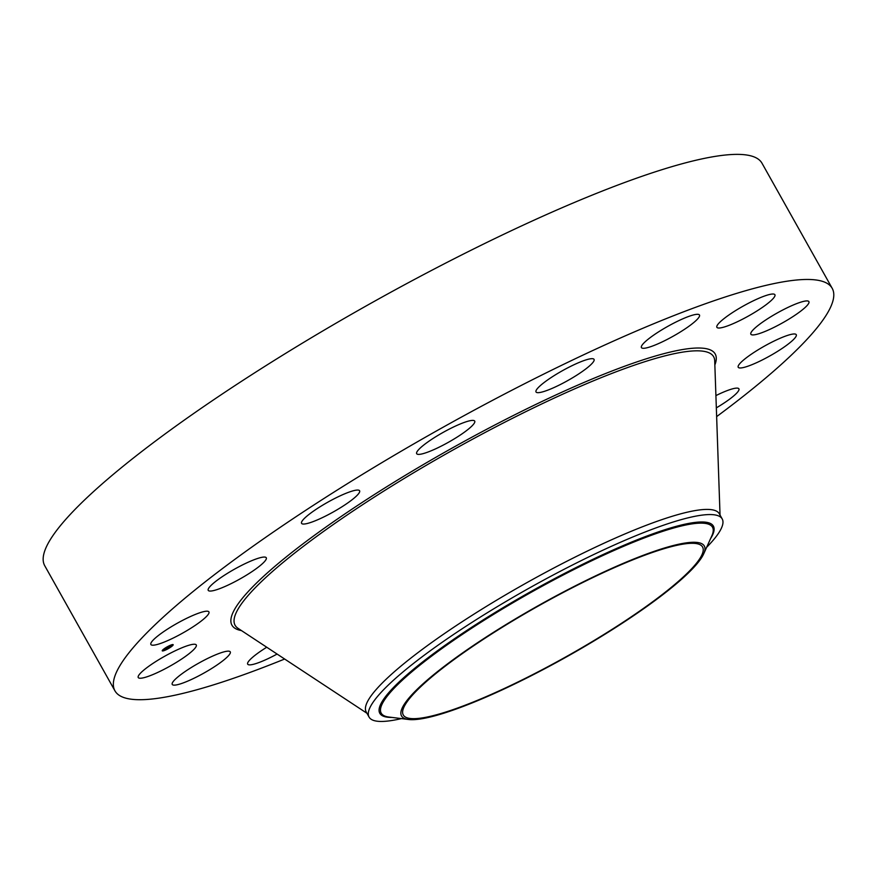 <?xml version="1.0" encoding="UTF-8"?>
<svg xmlns="http://www.w3.org/2000/svg" width="876" height="876" viewBox="0 0 876 876"><rect width="100%" height="100%" fill="white"/><g stroke="black" fill="none" stroke-linecap="round" stroke-linejoin="round"><path stroke-width="1.31" d="M200.177 621.851A33.277 5.606 -29.3 0 1 169.813 639.666A33.277 5.606 -29.3 0 1 150.891 644.484A33.277 5.606 -29.3 0 1 159.64 634.553A33.277 5.606 -29.3 0 1 190.004 616.737A33.277 5.606 -29.3 0 1 208.926 611.919A33.277 5.606 -29.3 0 1 200.177 621.851M284.656 659.026A411.238 69.292 -29.3 0 1 214.686 684.495A411.238 69.292 -29.3 0 1 114.942 690.835L44.753 565.754A411.238 69.292 -29.3 0 1 252.693 374.085A411.238 69.292 -29.3 0 1 662.267 169.594A411.238 69.292 -29.3 0 1 762.01 163.243L832.2 288.335A411.238 69.292 -29.3 0 1 716.634 416.615M114.942 690.835A411.238 69.292 -29.3 0 1 322.894 499.167A411.238 69.292 -29.3 0 1 732.467 294.675A411.238 69.292 -29.3 0 1 832.2 288.335M660.953 549.646A171.608 28.919 -29.3 0 1 702.574 546.996A171.608 28.919 -29.3 0 1 615.806 626.986A171.608 28.919 -29.3 0 1 444.888 712.319A171.608 28.919 -29.3 0 1 403.267 714.958A171.608 28.919 -29.3 0 1 490.045 634.98A171.608 28.919 -29.3 0 1 660.953 549.646M582.847 647.55A173.601 29.247 150.7 0 0 703.702 553.84A173.601 29.247 150.7 0 0 522.994 614.415A173.601 29.247 150.7 0 0 408.523 719.481A173.601 29.247 150.7 0 0 582.847 647.55M369.081 717.083A202.455 34.109 150.7 0 1 510.741 598.68A202.455 34.109 -29.3 0 1 673.096 522.052A202.455 34.109 150.7 0 1 722.196 518.931L719.316 513.785A202.455 34.109 -29.3 0 0 670.206 516.906A202.455 34.109 -29.3 0 0 468.572 617.58A202.455 34.109 -29.3 0 0 366.201 711.947L369.081 717.083A202.455 34.109 150.7 0 0 401.427 718.605M706.636 547.325A202.455 34.109 150.7 0 0 722.196 518.931M715.911 395.591A33.277 5.606 -29.3 0 1 738.906 388.824A33.277 5.606 -29.3 0 1 720.598 405.27A33.277 5.606 -29.3 0 1 716.327 407.866M330.11 513.708A33.277 5.606 -29.3 0 1 301.574 523.344A33.277 5.606 -29.3 0 1 331.073 500.393A33.277 5.606 -29.3 0 1 359.609 490.768A33.277 5.606 -29.3 0 1 330.11 513.708M434.091 449.53A33.277 5.606 -29.3 0 1 416.669 453.68A33.277 5.606 -29.3 0 1 457.294 425.254A33.277 5.606 -29.3 0 1 474.715 421.104A33.277 5.606 -29.3 0 1 434.091 449.53M544.084 391.441A33.277 5.606 -29.3 0 1 536.013 391.955A33.277 5.606 -29.3 0 1 552.844 376.45A33.277 5.606 -29.3 0 1 585.978 359.905A33.277 5.606 -29.3 0 1 594.048 359.39A33.277 5.606 -29.3 0 1 577.229 374.895A33.277 5.606 -29.3 0 1 544.084 391.441M643.334 348.298A33.277 5.606 -29.3 0 1 641.429 347.586A33.277 5.606 -29.3 0 1 663.658 328.741A33.277 5.606 -29.3 0 1 697.559 314.298A33.277 5.606 -29.3 0 1 699.475 315.01A33.277 5.606 -29.3 0 1 677.247 333.855A33.277 5.606 -29.3 0 1 643.334 348.298M277.101 654.054A33.277 5.606 -29.3 0 1 249.583 664.873A33.277 5.606 -29.3 0 1 247.678 664.15A33.277 5.606 -29.3 0 1 266.742 647.233M716.754 326.66A33.277 5.606 -29.3 0 1 744.764 305.231A33.277 5.606 -29.3 0 1 774.921 294.73A33.277 5.606 -29.3 0 1 775.041 295.376A33.277 5.606 -29.3 0 1 747.031 316.805A33.277 5.606 -29.3 0 1 716.875 327.306A33.277 5.606 -29.3 0 1 716.754 326.66M230.399 652.5A33.277 5.606 -29.3 0 1 202.378 673.929A33.277 5.606 -29.3 0 1 172.233 684.43A33.277 5.606 -29.3 0 1 172.101 683.795A33.277 5.606 -29.3 0 1 200.122 662.365A33.277 5.606 -29.3 0 1 230.268 651.864A33.277 5.606 -29.3 0 1 230.399 652.5M753.141 329.836A33.277 5.606 -29.3 0 1 784.458 309.129A33.277 5.606 -29.3 0 1 808.909 301.64A33.277 5.606 -29.3 0 1 806.632 306.02A33.277 5.606 -29.3 0 1 775.315 326.715A33.277 5.606 -29.3 0 1 750.863 334.216A33.277 5.606 -29.3 0 1 753.141 329.836M194.001 649.335A33.277 5.606 -29.3 0 1 162.695 670.03A33.277 5.606 -29.3 0 1 138.244 677.52A33.277 5.606 -29.3 0 1 140.521 673.14A33.277 5.606 -29.3 0 1 171.838 652.445A33.277 5.606 -29.3 0 1 196.279 644.955A33.277 5.606 -29.3 0 1 194.001 649.335M746.965 357.32A33.277 5.606 -29.3 0 1 777.34 339.505A33.277 5.606 -29.3 0 1 796.262 334.676A33.277 5.606 -29.3 0 1 787.513 344.607A33.277 5.606 -29.3 0 1 757.138 362.434A33.277 5.606 -29.3 0 1 738.216 367.252A33.277 5.606 -29.3 0 1 746.965 357.32M247.974 574.218A33.277 5.606 -29.3 0 1 208.236 590.347A33.277 5.606 -29.3 0 1 226.555 573.889A33.277 5.606 -29.3 0 1 266.282 557.771A33.277 5.606 -29.3 0 1 247.974 574.218M168.291 646.247A6.263 1.051 -29.3 0 1 173.174 644.692A6.263 1.051 -29.3 0 1 167.13 649.269A6.263 1.051 -29.3 0 1 162.246 650.824A6.263 1.051 -29.3 0 1 168.291 646.247M171.729 645.94A6.263 1.051 150.7 0 0 172.32 645.426M162.246 650.616A6.263 1.051 150.7 0 0 163.429 650.452M163.505 649.258A4.938 0.832 150.7 0 0 163.221 649.85L163.407 650.178A4.938 0.832 -29.3 0 1 168.159 646.565A4.938 0.832 -29.3 0 1 172.014 645.349A4.938 0.832 -29.3 0 1 167.25 648.952A4.938 0.832 -29.3 0 1 163.407 650.178M169.342 646.915L166.385 648.24L169.615 646.138L169.309 646.926M169.035 646.86L166.155 648.426L169.035 646.827M169.32 646.981L166.177 648.842L169.32 646.981M167.787 647.747L169.024 647.32L167.918 647.879M168.115 648.021L167.086 648.558L168.115 648.01M167.447 648.273L165.914 649.05L167.447 648.273M703.702 553.84L711.849 535.784A189.961 32.007 150.7 0 0 514.124 602.064A189.961 32.007 150.7 0 0 388.867 717.039L408.523 719.481M710.567 538.63A191.253 32.226 150.7 0 0 513.621 601.451A191.253 32.226 150.7 0 0 391.966 717.422M366.924 713.239L237.965 628.278A274.363 46.231 -29.3 0 1 364.46 503.481A274.363 46.231 -29.3 0 1 647.101 360.978A274.363 46.231 -29.3 0 1 714.707 360.748L720.039 515.077M241.502 630.6A277.079 46.68 -29.3 0 1 350.247 510.325A277.079 46.68 -29.3 0 1 648.01 358.262A277.079 46.68 -29.3 0 1 714.849 364.974"/></g></svg>
